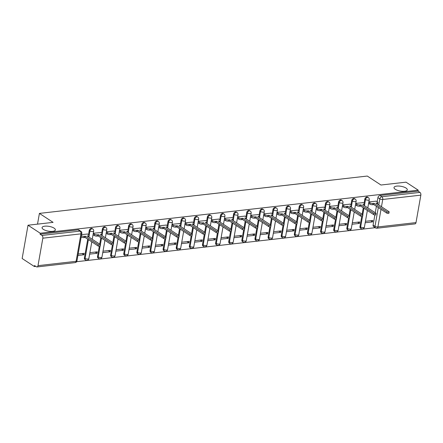 <?xml version="1.0" encoding="UTF-8"?>
<svg xmlns="http://www.w3.org/2000/svg" width="443" height="443" viewBox="0 0 443 443"><rect width="100%" height="100%" fill="white"/><g stroke="black" fill="none" stroke-linecap="round" stroke-linejoin="round"><path stroke-width="0.66" d="M54.107 228.151A6.75 2.409 -170 0 1 55.375 229.934A6.75 2.409 -170 0 1 50.591 231.39A6.75 2.409 -170 0 1 43.342 229.374A6.75 2.409 -170 0 1 42.074 227.591A6.75 2.409 -170 0 1 46.858 226.135A6.75 2.409 -170 0 1 54.107 228.151M406.043 188.065A6.75 2.409 -170 0 1 407.305 189.853A6.75 2.409 -170 0 1 402.521 191.31A6.75 2.409 -170 0 1 395.278 189.294A6.75 2.409 -170 0 1 394.01 187.505A6.75 2.409 -170 0 1 398.794 186.049A6.75 2.409 -170 0 1 406.043 188.065M92.094 228.538A2.11 1.517 123.3 0 0 91.28 228.361A2.11 1.517 123.3 0 0 89.259 230.493L89.929 230.936A2.11 1.517 -56.7 0 1 91.956 228.804A2.11 1.517 -56.7 0 1 92.77 228.981L92.094 228.538M105.218 227.043A2.11 1.517 123.3 0 0 104.404 226.866A2.11 1.517 123.3 0 0 102.377 228.998L103.053 229.441A2.11 1.517 -56.7 0 1 105.08 227.309A2.11 1.517 -56.7 0 1 105.894 227.486L105.218 227.043M118.342 225.548A2.11 1.517 123.3 0 0 117.522 225.371A2.11 1.517 123.3 0 0 115.501 227.503L116.177 227.946A2.11 1.517 -56.7 0 1 118.198 225.814A2.11 1.517 -56.7 0 1 119.012 225.991L118.342 225.548M131.46 224.053A2.11 1.517 123.3 0 0 130.646 223.876A2.11 1.517 123.3 0 0 128.62 226.008L129.295 226.451A2.11 1.517 -56.7 0 1 131.322 224.319A2.11 1.517 -56.7 0 1 132.136 224.496L131.46 224.053M144.584 222.558A2.11 1.517 123.3 0 0 143.77 222.38A2.11 1.517 123.3 0 0 141.743 224.512L142.419 224.955A2.11 1.517 -56.7 0 1 144.44 222.823A2.11 1.517 -56.7 0 1 145.26 223.001L144.584 222.558M157.702 221.063A2.11 1.517 123.3 0 0 156.888 220.885A2.11 1.517 123.3 0 0 154.867 223.023L155.543 223.46A2.11 1.517 -56.7 0 1 157.564 221.328A2.11 1.517 -56.7 0 1 158.378 221.506L157.702 221.063M170.826 219.567A2.11 1.517 123.3 0 0 170.012 219.39A2.11 1.517 123.3 0 0 167.986 221.528L168.661 221.971A2.11 1.517 -56.7 0 1 170.688 219.833A2.11 1.517 -56.7 0 1 171.502 220.01L170.826 219.567M183.95 218.078A2.11 1.517 123.3 0 0 183.136 217.901A2.11 1.517 123.3 0 0 181.109 220.033L181.785 220.476A2.11 1.517 -56.7 0 1 183.806 218.338A2.11 1.517 -56.7 0 1 184.62 218.515L183.95 218.078M197.069 216.583A2.11 1.517 123.3 0 0 196.255 216.405A2.11 1.517 123.3 0 0 194.233 218.537L194.903 218.98A2.11 1.517 -56.7 0 1 196.93 216.849A2.11 1.517 -56.7 0 1 197.744 217.026L197.069 216.583M210.192 215.088A2.11 1.517 123.3 0 0 209.378 214.91A2.11 1.517 123.3 0 0 207.352 217.042L208.027 217.485A2.11 1.517 -56.7 0 1 210.054 215.353A2.11 1.517 -56.7 0 1 210.868 215.531L210.192 215.088M223.316 213.592A2.11 1.517 123.3 0 0 222.497 213.415A2.11 1.517 123.3 0 0 220.476 215.547L221.151 215.99A2.11 1.517 -56.7 0 1 223.172 213.858A2.11 1.517 -56.7 0 1 223.986 214.035L223.316 213.592M236.435 212.097A2.11 1.517 123.3 0 0 235.621 211.92A2.11 1.517 123.3 0 0 233.594 214.052L234.269 214.495A2.11 1.517 -56.7 0 1 236.296 212.363A2.11 1.517 -56.7 0 1 237.11 212.54L236.435 212.097M249.559 210.602A2.11 1.517 123.3 0 0 248.744 210.425A2.11 1.517 123.3 0 0 246.718 212.557L247.393 213A2.11 1.517 -56.7 0 1 249.415 210.868A2.11 1.517 -56.7 0 1 250.234 211.045L249.559 210.602M262.677 209.107A2.11 1.517 123.3 0 0 261.863 208.93A2.11 1.517 123.3 0 0 259.842 211.062L260.512 211.505A2.11 1.517 -56.7 0 1 262.538 209.373A2.11 1.517 -56.7 0 1 263.352 209.55L262.677 209.107M275.801 207.612A2.11 1.517 123.3 0 0 274.987 207.435A2.11 1.517 123.3 0 0 272.96 209.572L273.636 210.01A2.11 1.517 -56.7 0 1 275.662 207.878A2.11 1.517 -56.7 0 1 276.476 208.055L275.801 207.612M288.925 206.117A2.11 1.517 123.3 0 0 288.111 205.94A2.11 1.517 123.3 0 0 286.084 208.077L286.759 208.52A2.11 1.517 -56.7 0 1 288.781 206.383A2.11 1.517 -56.7 0 1 289.595 206.56L288.925 206.117M302.043 204.627A2.11 1.517 123.3 0 0 301.229 204.45A2.11 1.517 123.3 0 0 299.208 206.582L299.878 207.025A2.11 1.517 -56.7 0 1 301.904 204.893A2.11 1.517 -56.7 0 1 302.719 205.065L302.043 204.627M315.167 203.132A2.11 1.517 123.3 0 0 314.353 202.955A2.11 1.517 123.3 0 0 312.326 205.087L313.002 205.53A2.11 1.517 -56.7 0 1 315.028 203.398A2.11 1.517 -56.7 0 1 315.842 203.575L315.167 203.132M328.291 201.637A2.11 1.517 123.3 0 0 327.471 201.46A2.11 1.517 123.3 0 0 325.45 203.592L326.126 204.035A2.11 1.517 -56.7 0 1 328.147 201.903A2.11 1.517 -56.7 0 1 328.961 202.08L328.291 201.637M341.409 200.142A2.11 1.517 123.3 0 0 340.595 199.965A2.11 1.517 123.3 0 0 338.568 202.097L339.244 202.54A2.11 1.517 -56.7 0 1 341.271 200.408A2.11 1.517 -56.7 0 1 342.085 200.585L341.409 200.142M354.533 198.647A2.11 1.517 123.3 0 0 353.719 198.47A2.11 1.517 123.3 0 0 351.692 200.601L352.368 201.044A2.11 1.517 -56.7 0 1 354.389 198.913A2.11 1.517 -56.7 0 1 355.208 199.09L354.533 198.647M367.651 197.152A2.11 1.517 123.3 0 0 366.837 196.974A2.11 1.517 123.3 0 0 364.816 199.106L365.486 199.549A2.11 1.517 -56.7 0 1 367.513 197.417A2.11 1.517 -56.7 0 1 368.327 197.595L367.651 197.152M28.02 225.221L53.088 222.364L39.41 213.399L367.286 176.054L380.963 185.019L406.026 182.167L418.236 190.169L40.224 233.223L28.02 225.221L22.15 258.513L34.355 266.514L35.761 266.354M76.617 261.702L375.204 227.696M34.355 266.514L34.526 265.545L36.431 266.791A2.11 1.257 -96.5 0 0 37.013 266.946A2.11 1.257 -96.5 0 0 37.998 265.656L42.844 238.184A2.11 1.257 -96.5 0 0 41.958 235.443L80.061 231.102A2.11 1.517 -56.7 0 1 80.875 231.279L78.976 230.033A2.11 1.517 -56.7 0 0 78.162 229.856L80.061 231.102A2.11 1.257 -96.5 0 1 80.947 233.849L42.844 238.184M40.224 233.223L40.058 234.192L41.958 235.443M373.095 225.083L374.994 226.329A2.11 1.517 -56.7 0 0 375.52 227.901L373.615 226.655A2.11 1.517 -56.7 0 1 373.095 225.083L374.878 214.949M375.265 212.762L376.4 206.305M377.198 201.792L377.934 197.611L379.839 198.863A2.11 1.517 -56.7 0 1 381.86 196.725L419.964 192.389A2.11 1.257 83.5 0 1 420.85 195.136L416.005 222.602A2.11 1.257 83.5 0 1 415.019 223.892L376.915 228.234A2.11 1.257 83.5 0 0 377.901 226.943L416.005 222.602M419.964 192.389L418.065 191.143L418.236 190.169M352.069 224.241L359.461 223.399L357.606 222.187M359.461 223.399L359.716 221.943L352.323 222.785M363.116 202.661L355.746 203.376M338.945 225.736L346.337 224.894L344.482 223.682M346.337 224.894L346.592 223.438L339.205 224.28M349.992 204.151L342.627 204.871M325.826 227.231L333.214 226.39L331.364 225.177M333.214 226.39L333.474 224.933L326.081 225.775M336.874 205.646L329.503 206.366M312.703 228.726L320.095 227.885L318.24 226.666M320.095 227.885L320.35 226.428L312.957 227.27M323.75 207.141L316.38 207.856M299.579 230.222L306.971 229.38L305.116 228.162M306.971 229.38L307.226 227.923L299.839 228.765M310.632 208.636L303.261 209.351M286.46 231.717L293.847 230.875L291.998 229.657M293.847 230.875L294.108 229.419L286.715 230.26M297.508 210.132L290.137 210.846M273.337 233.212L280.729 232.37L278.874 231.152M280.729 232.37L280.984 230.914L273.591 231.755M284.384 211.627L277.019 212.341M260.213 234.707L267.605 233.865L265.75 232.647M267.605 233.865L267.865 232.409L260.473 233.251M271.266 213.122L263.895 213.836M247.094 236.197L254.487 235.355L252.632 234.142M254.487 235.355L254.742 233.904L247.349 234.746M258.142 214.617L250.771 215.331M233.97 237.692L241.363 236.85L239.508 235.637M241.363 236.85L241.618 235.394L234.231 236.235M245.018 216.112L237.653 216.826M220.852 239.187L228.239 238.345L226.39 237.132M228.239 238.345L228.499 236.889L221.107 237.73M231.899 217.602L224.529 218.321M207.728 240.682L215.121 239.84L213.266 238.627M215.121 239.84L215.376 238.384L207.983 239.226M218.776 219.097L211.405 219.817M194.604 242.177L201.997 241.335L200.142 240.117M201.997 241.335L202.252 239.879L194.865 240.721M205.657 220.592L198.287 221.306M181.486 243.672L188.873 242.83L187.024 241.612M188.873 242.83L189.133 241.374L181.741 242.216M192.533 222.087L185.163 222.801M168.362 245.167L175.755 244.326L173.9 243.107M175.755 244.326L176.009 242.869L168.617 243.711M179.409 223.582L172.045 224.296M155.238 246.662L162.631 245.821L160.776 244.602M162.631 245.821L162.891 244.364L155.499 245.206M166.291 225.077L158.921 225.792M142.12 248.158L149.512 247.316L147.657 246.098M149.512 247.316L149.767 245.859L142.375 246.701M153.167 226.572L145.797 227.287M128.996 249.647L136.389 248.805L134.534 247.593M136.389 248.805L136.643 247.355L129.256 248.196M140.043 228.067L132.678 228.782M115.878 251.142L123.265 250.301L121.415 249.088M123.265 250.301L123.525 248.844L116.132 249.686M126.925 229.563L119.555 230.277M102.754 252.637L110.146 251.796L108.291 250.583M110.146 251.796L110.401 250.339L103.009 251.181M113.801 231.052L106.431 231.772M89.63 254.132L97.023 253.291L95.167 252.078M97.023 253.291L97.277 251.834L89.89 252.676M100.683 232.547L93.312 233.267M77.907 255.467L83.899 254.786L82.049 253.568M83.899 254.786L84.159 253.33L78.162 254.011M87.559 234.042L81.584 234.602M84.414 257.959L85.089 258.402A2.11 1.517 -56.7 0 0 85.615 259.975L84.94 259.537A2.11 1.517 123.3 0 1 84.414 257.959L87.725 239.187M88.517 234.674L89.259 230.493M97.538 256.469L98.208 256.907A2.11 1.517 -56.7 0 0 98.734 258.485L98.058 258.042A2.11 1.517 123.3 0 1 97.538 256.469L99.321 246.33M99.708 244.143L100.843 237.692M101.641 233.179L102.377 228.998M110.656 254.974L111.331 255.417A2.11 1.517 -56.7 0 0 111.857 256.99L111.182 256.547A2.11 1.517 123.3 0 1 110.656 254.974L112.444 244.835M112.827 242.653L113.967 236.197M114.765 231.683L115.501 227.503M123.78 253.479L124.455 253.922A2.11 1.517 -56.7 0 0 124.976 255.495L124.306 255.052A2.11 1.517 123.3 0 1 123.78 253.479L125.563 243.345M125.95 241.158L127.091 234.701M127.883 230.188L128.62 226.008M136.898 251.984L137.574 252.427A2.11 1.517 -56.7 0 0 138.1 254L137.424 253.557A2.11 1.517 123.3 0 1 136.898 251.984L138.687 241.85M139.074 239.663L140.209 233.206M141.007 228.693L141.743 224.512M150.022 250.489L150.698 250.932A2.11 1.517 -56.7 0 0 151.224 252.504L150.548 252.061A2.11 1.517 123.3 0 1 150.022 250.489L151.811 240.355M152.193 238.168L153.333 231.711M154.131 227.198L154.867 223.023M163.146 248.994L163.816 249.437A2.11 1.517 -56.7 0 0 164.342 251.009L163.666 250.566A2.11 1.517 123.3 0 1 163.146 248.994L164.929 238.86M165.317 236.673L166.457 230.216M167.249 225.708L167.986 221.528M176.264 247.499L176.94 247.942A2.11 1.517 -56.7 0 0 177.466 249.514L176.79 249.071A2.11 1.517 123.3 0 1 176.264 247.499L178.053 237.365M178.44 235.178L179.576 228.721M180.373 224.213L181.109 220.033M189.388 246.003L190.064 246.446A2.11 1.517 -56.7 0 0 190.59 248.019L189.914 247.576A2.11 1.517 123.3 0 1 189.388 246.003L191.177 235.87M191.559 233.682L192.699 227.226M193.491 222.718L194.233 218.537M202.506 244.508L203.182 244.951A2.11 1.517 -56.7 0 0 203.708 246.524L203.032 246.086A2.11 1.517 123.3 0 1 202.506 244.508L204.295 234.375M204.683 232.187L205.818 225.736M206.615 221.223L207.352 217.042M215.63 243.019L216.306 243.456A2.11 1.517 -56.7 0 0 216.832 245.034L216.156 244.591A2.11 1.517 123.3 0 1 215.63 243.019L217.419 232.88M217.801 230.692L218.942 224.241M219.739 219.728L220.476 215.547M228.754 241.524L229.43 241.967A2.11 1.517 -56.7 0 0 229.95 243.539L229.28 243.096A2.11 1.517 123.3 0 1 228.754 241.524L230.537 231.384M230.925 229.203L232.066 222.746M232.857 218.233L233.594 214.052M241.872 240.028L242.548 240.471A2.11 1.517 -56.7 0 0 243.074 242.044L242.399 241.601A2.11 1.517 123.3 0 1 241.872 240.028L243.661 229.895M244.049 227.708L245.184 221.251M245.981 216.738L246.718 212.557M254.996 238.533L255.672 238.976A2.11 1.517 -56.7 0 0 256.198 240.549L255.522 240.106A2.11 1.517 123.3 0 1 254.996 238.533L256.785 228.4M257.167 226.212L258.308 219.756M259.105 215.243L259.842 211.062M268.12 237.038L268.79 237.481A2.11 1.517 -56.7 0 0 269.316 239.054L268.641 238.611A2.11 1.517 123.3 0 1 268.12 237.038L269.903 226.905M270.291 224.717L271.432 218.261M272.224 213.747L272.96 209.572M281.239 235.543L281.914 235.986A2.11 1.517 -56.7 0 0 282.44 237.559L281.765 237.116A2.11 1.517 123.3 0 1 281.239 235.543L283.027 225.409M283.415 223.222L284.55 216.765M285.347 212.258L286.084 208.077M294.362 234.048L295.038 234.491A2.11 1.517 -56.7 0 0 295.564 236.064L294.888 235.621A2.11 1.517 123.3 0 1 294.362 234.048L296.151 223.914M296.533 221.727L297.674 215.27M298.466 210.763L299.208 206.582M307.481 232.553L308.156 232.996A2.11 1.517 -56.7 0 0 308.682 234.569L308.007 234.125A2.11 1.517 123.3 0 1 307.481 232.553L309.269 222.419M309.657 220.232L310.792 213.775M311.59 209.268L312.326 205.087M320.605 231.058L321.28 231.501A2.11 1.517 -56.7 0 0 321.806 233.073L321.131 232.636A2.11 1.517 123.3 0 1 320.605 231.058L322.393 220.924M322.775 218.737L323.916 212.286M324.713 207.773L325.45 203.592M333.729 229.568L334.404 230.006A2.11 1.517 -56.7 0 0 334.925 231.584L334.255 231.141A2.11 1.517 123.3 0 1 333.729 229.568L335.512 219.429M335.899 217.247L337.04 210.79M337.832 206.277L338.568 202.097M346.847 228.073L347.522 228.516A2.11 1.517 -56.7 0 0 348.048 230.089L347.373 229.646A2.11 1.517 123.3 0 1 346.847 228.073L348.635 217.934M349.023 215.752L350.158 209.295M350.956 204.782L351.692 200.601M359.971 226.578L360.646 227.021A2.11 1.517 -56.7 0 0 361.172 228.594L360.497 228.151A2.11 1.517 123.3 0 1 359.971 226.578L361.759 216.444M362.141 214.257L363.282 207.8M364.08 203.287L364.816 199.106M37.511 224.141L39.41 213.399M365.187 222.746L372.58 221.904L370.725 220.692M372.58 221.904L372.84 220.453L365.447 221.295M376.24 201.166L368.869 201.881M368.615 203.337L369.783 204.101A2.11 0.753 -170 0 0 372.69 204.71L373.781 204.588L374.008 203.326L386.977 211.832A1.213 0.432 10 0 0 388.278 212.197A1.213 0.432 10 0 0 389.142 211.931A1.213 0.432 10 0 0 388.915 211.61L375.941 203.104L377.032 202.983A2.11 0.753 10 0 0 377.885 202.545A2.11 0.753 10 0 0 377.491 201.986L376.079 201.061M40.058 234.192L78.162 229.856M418.065 191.143L379.961 195.479A2.11 1.517 123.3 0 0 377.934 197.611M355.712 203.564L356.881 204.334A2.11 0.753 10 0 0 359.788 204.943L360.884 204.821L360.663 206.084L359.566 206.205A2.11 0.753 -170 0 1 356.659 205.596L355.496 204.832M342.594 205.059L343.757 205.829A2.11 0.753 10 0 0 346.67 206.438L347.761 206.316L347.539 207.579L346.448 207.701A2.11 0.753 -170 0 1 343.535 207.086L342.373 206.327M329.249 207.822L330.417 208.581A2.11 0.753 -170 0 0 333.324 209.196L334.415 209.068L334.642 207.811L347.611 216.317A1.213 0.432 10 0 0 348.918 216.677A1.213 0.432 10 0 0 349.776 216.417A1.213 0.432 10 0 0 349.549 216.095L336.575 207.59L337.671 207.462A2.11 0.753 10 0 0 338.518 207.025A2.11 0.753 10 0 0 338.125 206.466L336.713 205.541M316.125 209.312L317.293 210.076A2.11 0.753 -170 0 0 320.2 210.691L321.297 210.563L321.518 209.306L334.493 217.812A1.213 0.432 10 0 0 335.794 218.172A1.213 0.432 10 0 0 336.652 217.912A1.213 0.432 10 0 0 336.425 217.591L323.451 209.085L324.547 208.958A2.11 0.753 10 0 0 325.4 208.52A2.11 0.753 10 0 0 325.001 207.961L323.589 207.036M303.001 210.807L304.169 211.571A2.11 0.753 -170 0 0 307.082 212.186L308.173 212.059L308.394 210.796L321.369 219.307A1.213 0.432 10 0 0 322.67 219.667A1.213 0.432 10 0 0 323.534 219.407A1.213 0.432 10 0 0 323.307 219.086L310.333 210.58L311.423 210.453A2.11 0.753 10 0 0 312.276 210.015A2.11 0.753 10 0 0 311.883 209.456L310.471 208.531M289.883 212.302L291.051 213.066A2.11 0.753 -170 0 0 293.958 213.681L295.055 213.554L295.276 212.291L308.25 220.797A1.213 0.432 10 0 0 309.552 221.162A1.213 0.432 10 0 0 310.41 220.902A1.213 0.432 10 0 0 310.183 220.581L297.209 212.07L298.305 211.948A2.11 0.753 10 0 0 299.152 211.51A2.11 0.753 10 0 0 298.759 210.951L297.347 210.026M276.759 213.797L277.927 214.562A2.11 0.753 -170 0 0 280.84 215.176L281.931 215.049L282.152 213.786L295.127 222.292A1.213 0.432 10 0 0 296.428 222.657A1.213 0.432 10 0 0 297.286 222.392A1.213 0.432 10 0 0 297.059 222.076L284.09 213.565L285.181 213.443A2.11 0.753 10 0 0 286.034 213.005A2.11 0.753 10 0 0 285.635 212.446L284.223 211.521M263.64 215.292L264.809 216.057A2.11 0.753 -170 0 0 267.716 216.666L268.807 216.544L269.034 215.281L282.003 223.787A1.213 0.432 10 0 0 283.31 224.152A1.213 0.432 10 0 0 284.168 223.887A1.213 0.432 10 0 0 283.941 223.565L270.966 215.06L272.057 214.938A2.11 0.753 10 0 0 272.91 214.501A2.11 0.753 10 0 0 272.517 213.941L271.105 213.017M250.516 216.788L251.685 217.552A2.11 0.753 -170 0 0 254.592 218.161L255.689 218.039L255.91 216.777L268.884 225.282A1.213 0.432 10 0 0 270.186 225.648A1.213 0.432 10 0 0 271.044 225.382A1.213 0.432 10 0 0 270.817 225.061L257.843 216.555L258.939 216.433A2.11 0.753 10 0 0 259.786 215.996A2.11 0.753 10 0 0 259.393 215.436L257.981 214.512M237.393 218.283L238.561 219.047A2.11 0.753 -170 0 0 241.474 219.656L242.565 219.534L242.786 218.272L255.761 226.777A1.213 0.432 10 0 0 257.062 227.137A1.213 0.432 10 0 0 257.926 226.877A1.213 0.432 10 0 0 257.693 226.556L244.724 218.05L245.815 217.928A2.11 0.753 10 0 0 246.668 217.485A2.11 0.753 10 0 0 246.269 216.932L244.857 216.007M224.274 219.778L225.443 220.536A2.11 0.753 -170 0 0 228.35 221.151L229.446 221.029L229.668 219.767L242.637 228.272A1.213 0.432 10 0 0 243.943 228.632A1.213 0.432 10 0 0 244.802 228.372A1.213 0.432 10 0 0 244.575 228.051L231.6 219.545L232.697 219.418A2.11 0.753 10 0 0 233.544 218.98A2.11 0.753 10 0 0 233.151 218.427L231.739 217.496M211.15 221.267L212.319 222.032A2.11 0.753 -170 0 0 215.226 222.646L216.322 222.519L216.544 221.262L229.518 229.767A1.213 0.432 10 0 0 230.82 230.127A1.213 0.432 10 0 0 231.678 229.867A1.213 0.432 10 0 0 231.451 229.546L218.477 221.04L219.573 220.913A2.11 0.753 10 0 0 220.426 220.476A2.11 0.753 10 0 0 220.027 219.916L218.615 218.992M198.027 222.763L199.195 223.527A2.11 0.753 -170 0 0 202.108 224.141L203.199 224.014L203.42 222.757L216.394 231.263A1.213 0.432 10 0 0 217.696 231.623A1.213 0.432 10 0 0 218.56 231.362A1.213 0.432 10 0 0 218.333 231.041L205.358 222.536L206.449 222.408A2.11 0.753 10 0 0 207.302 221.971A2.11 0.753 10 0 0 206.909 221.411L205.497 220.487M185.13 222.995L186.298 223.759A2.11 0.753 10 0 0 189.205 224.374L190.302 224.247L190.08 225.509L188.984 225.637A2.11 0.753 -170 0 1 186.077 225.022L184.914 224.258M172.006 224.49L173.174 225.254A2.11 0.753 10 0 0 176.087 225.869L177.178 225.742L176.956 227.004L175.865 227.132A2.11 0.753 -170 0 1 172.953 226.517L171.79 225.753M158.666 227.248L159.834 228.012A2.11 0.753 -170 0 0 162.742 228.627L163.832 228.499L164.06 227.237L177.028 235.742A1.213 0.432 10 0 0 178.335 236.108A1.213 0.432 10 0 0 179.194 235.842A1.213 0.432 10 0 0 178.966 235.526L165.992 227.015L167.083 226.894A2.11 0.753 10 0 0 167.936 226.456A2.11 0.753 10 0 0 167.543 225.897L166.131 224.972M93.052 234.718L94.221 235.482A2.11 0.753 -170 0 0 97.133 236.097L98.224 235.969L98.446 234.712L111.42 243.218A1.213 0.432 10 0 0 112.721 243.578A1.213 0.432 10 0 0 113.585 243.318A1.213 0.432 10 0 0 113.358 242.997L100.384 234.491L101.475 234.364A2.11 0.753 10 0 0 102.327 233.926A2.11 0.753 10 0 0 101.934 233.367L100.522 232.442M368.836 202.069L370.005 202.839A2.11 0.753 10 0 0 372.912 203.448L374.008 203.326M377.885 202.545L377.663 203.802A2.11 0.753 -170 0 1 377.425 204.079M389.142 211.931L388.921 213.194A1.213 0.432 -170 0 1 388.057 213.454A1.213 0.432 -170 0 1 386.756 213.094L373.781 204.588M360.884 204.821L373.859 213.327A1.213 0.432 10 0 0 375.16 213.687A1.213 0.432 10 0 0 376.018 213.426A1.213 0.432 10 0 0 375.791 213.105L362.817 204.6L363.913 204.478A2.11 0.753 10 0 0 364.761 204.035L364.539 205.297A2.11 0.753 -170 0 1 364.301 205.574M376.018 213.426L375.797 214.689A1.213 0.432 -170 0 1 374.939 214.949A1.213 0.432 -170 0 1 373.637 214.589L360.663 206.084M364.761 204.035A2.11 0.753 10 0 0 364.367 203.481L362.955 202.556M347.761 206.316L360.735 214.822A1.213 0.432 10 0 0 362.036 215.182A1.213 0.432 10 0 0 362.9 214.921A1.213 0.432 10 0 0 362.667 214.6L349.699 206.095L350.79 205.967A2.11 0.753 10 0 0 351.642 205.53L351.421 206.792A2.11 0.753 -170 0 1 351.177 207.069M362.9 214.921L362.673 216.184A1.213 0.432 -170 0 1 361.815 216.444A1.213 0.432 -170 0 1 360.513 216.084L347.539 207.579M351.642 205.53A2.11 0.753 10 0 0 351.244 204.976L349.832 204.046M329.47 206.554L330.639 207.318A2.11 0.753 10 0 0 333.546 207.933L334.642 207.811M338.518 207.025L338.297 208.288A2.11 0.753 -170 0 1 338.059 208.559M349.776 216.417L349.555 217.679A1.213 0.432 -170 0 1 348.691 217.939A1.213 0.432 -170 0 1 347.39 217.579L334.415 209.068M316.346 208.049L317.515 208.814A2.11 0.753 10 0 0 320.427 209.428L321.518 209.306M325.4 208.52L325.173 209.783A2.11 0.753 -170 0 1 324.935 210.054M336.652 217.912L336.431 219.174A1.213 0.432 -170 0 1 335.572 219.435A1.213 0.432 -170 0 1 334.271 219.075L321.297 210.563M303.228 209.545L304.396 210.309A2.11 0.753 10 0 0 307.304 210.923L308.394 210.796M312.276 210.015L312.055 211.278A2.11 0.753 -170 0 1 311.817 211.549M323.534 219.407L323.307 220.669A1.213 0.432 -170 0 1 322.449 220.93A1.213 0.432 -170 0 1 321.147 220.564L308.173 212.059M290.104 211.04L291.272 211.804A2.11 0.753 10 0 0 294.18 212.418L295.276 212.291M299.152 211.51L298.931 212.773A2.11 0.753 -170 0 1 298.693 213.044M310.41 220.902L310.189 222.159A1.213 0.432 -170 0 1 309.33 222.425A1.213 0.432 -170 0 1 308.023 222.059L295.055 213.554M276.98 212.535L278.149 213.299A2.11 0.753 10 0 0 281.061 213.914L282.152 213.786M286.034 213.005L285.813 214.268A2.11 0.753 -170 0 1 285.569 214.539M297.286 222.392L297.065 223.654A1.213 0.432 -170 0 1 296.206 223.92A1.213 0.432 -170 0 1 294.905 223.554L281.931 215.049M263.862 214.03L265.03 214.794A2.11 0.753 10 0 0 267.937 215.409L269.034 215.281M272.91 214.501L272.689 215.763A2.11 0.753 -170 0 1 272.451 216.034M284.168 223.887L283.946 225.149A1.213 0.432 -170 0 1 283.083 225.415A1.213 0.432 -170 0 1 281.781 225.05L268.807 216.544M250.738 215.519L251.906 216.289A2.11 0.753 10 0 0 254.814 216.898L255.91 216.777M259.786 215.996L259.565 217.253A2.11 0.753 -170 0 1 259.327 217.53M271.044 225.382L270.823 226.644A1.213 0.432 -170 0 1 269.964 226.905A1.213 0.432 -170 0 1 268.663 226.545L255.689 218.039M237.62 217.015L238.788 217.784A2.11 0.753 10 0 0 241.695 218.393L242.786 218.272M246.668 217.485L246.446 218.748A2.11 0.753 -170 0 1 246.208 219.025M257.926 226.877L257.699 228.139A1.213 0.432 -170 0 1 256.84 228.4A1.213 0.432 -170 0 1 255.539 228.04L242.565 219.534M224.496 218.51L225.664 219.279A2.11 0.753 10 0 0 228.571 219.889L229.668 219.767M233.544 218.98L233.323 220.243A2.11 0.753 -170 0 1 233.084 220.52M244.802 228.372L244.58 229.635A1.213 0.432 -170 0 1 243.716 229.895A1.213 0.432 -170 0 1 242.415 229.535L229.446 221.029M211.372 220.005L212.54 220.769A2.11 0.753 10 0 0 215.453 221.384L216.544 221.262M220.426 220.476L220.199 221.738A2.11 0.753 -170 0 1 219.961 222.009M231.678 229.867L231.456 231.13A1.213 0.432 -170 0 1 230.598 231.39A1.213 0.432 -170 0 1 229.297 231.03L216.322 222.519M198.254 221.5L199.422 222.264A2.11 0.753 10 0 0 202.329 222.879L203.42 222.757M207.302 221.971L207.08 223.233A2.11 0.753 -170 0 1 206.842 223.505M218.56 231.362L218.333 232.625A1.213 0.432 -170 0 1 217.474 232.885A1.213 0.432 -170 0 1 216.173 232.525L203.199 224.014M190.302 224.247L203.276 232.758A1.213 0.432 10 0 0 204.577 233.118A1.213 0.432 10 0 0 205.436 232.857A1.213 0.432 10 0 0 205.209 232.536L192.234 224.031L193.331 223.903A2.11 0.753 10 0 0 194.178 223.466L193.956 224.728A2.11 0.753 -170 0 1 193.718 225M205.436 232.857L205.214 234.12A1.213 0.432 -170 0 1 204.356 234.38A1.213 0.432 -170 0 1 203.049 234.015L190.08 225.509M194.178 223.466A2.11 0.753 10 0 0 193.785 222.907L192.373 221.982M177.178 225.742L190.152 234.247A1.213 0.432 10 0 0 191.454 234.613A1.213 0.432 10 0 0 192.312 234.353A1.213 0.432 10 0 0 192.085 234.031L179.116 225.52L180.207 225.398A2.11 0.753 10 0 0 181.06 224.961L180.838 226.223A2.11 0.753 -170 0 1 180.594 226.495M192.312 234.353L192.09 235.61A1.213 0.432 -170 0 1 191.232 235.875A1.213 0.432 -170 0 1 189.931 235.51L176.956 227.004M181.06 224.961A2.11 0.753 10 0 0 180.661 224.402L179.249 223.477M158.887 225.985L160.056 226.75A2.11 0.753 10 0 0 162.963 227.364L164.06 227.237M167.936 226.456L167.714 227.719A2.11 0.753 -170 0 1 167.476 227.99M179.194 235.842L178.972 237.105A1.213 0.432 -170 0 1 178.108 237.37A1.213 0.432 -170 0 1 176.807 237.005L163.832 228.499M145.764 227.48L146.932 228.245A2.11 0.753 10 0 0 149.839 228.859L150.936 228.732L150.714 229.995L149.618 230.116A2.11 0.753 -170 0 1 146.711 229.507L145.542 228.738M150.936 228.732L163.91 237.238A1.213 0.432 10 0 0 165.211 237.603A1.213 0.432 10 0 0 166.07 237.337A1.213 0.432 10 0 0 165.843 237.016L152.868 228.51L153.965 228.389A2.11 0.753 10 0 0 154.812 227.951L154.59 229.214A2.11 0.753 -170 0 1 154.352 229.485M166.07 237.337L165.848 238.6A1.213 0.432 -170 0 1 164.99 238.86A1.213 0.432 -170 0 1 163.689 238.5L150.714 229.995M154.812 227.951A2.11 0.753 10 0 0 154.419 227.392L153.007 226.467M132.645 228.97L133.814 229.74A2.11 0.753 10 0 0 136.721 230.349L137.812 230.227L137.59 231.49L136.499 231.611A2.11 0.753 -170 0 1 133.587 231.002L132.418 230.233M137.812 230.227L150.786 238.733A1.213 0.432 10 0 0 152.087 239.098A1.213 0.432 10 0 0 152.951 238.832A1.213 0.432 10 0 0 152.719 238.511L139.75 230.006L140.841 229.884A2.11 0.753 10 0 0 141.694 229.446L141.472 230.703A2.11 0.753 -170 0 1 141.234 230.98M152.951 238.832L152.724 240.095A1.213 0.432 -170 0 1 151.866 240.355A1.213 0.432 -170 0 1 150.565 239.995L137.59 231.49M141.694 229.446A2.11 0.753 10 0 0 141.295 228.887L139.883 227.962M119.521 230.465L120.69 231.235A2.11 0.753 10 0 0 123.597 231.844L124.693 231.722L124.472 232.985L123.376 233.107A2.11 0.753 -170 0 1 120.468 232.497L119.3 231.728M124.693 231.722L137.662 240.228A1.213 0.432 10 0 0 138.969 240.588A1.213 0.432 10 0 0 139.827 240.327A1.213 0.432 10 0 0 139.6 240.006L126.626 231.501L127.722 231.379A2.11 0.753 10 0 0 128.57 230.936L128.348 232.198A2.11 0.753 -170 0 1 128.11 232.475M139.827 240.327L139.606 241.59A1.213 0.432 -170 0 1 138.742 241.85A1.213 0.432 -170 0 1 137.441 241.49L124.472 232.985M128.57 230.936A2.11 0.753 10 0 0 128.177 230.382L126.764 229.457M106.398 231.96L107.566 232.73A2.11 0.753 10 0 0 110.479 233.339L111.57 233.217L111.348 234.48L110.252 234.602A2.11 0.753 -170 0 1 107.344 233.987L106.176 233.223M111.57 233.217L124.544 241.723A1.213 0.432 10 0 0 125.845 242.083A1.213 0.432 10 0 0 126.704 241.823A1.213 0.432 10 0 0 126.477 241.501L113.502 232.996L114.599 232.868A2.11 0.753 10 0 0 115.451 232.431L115.224 233.694A2.11 0.753 -170 0 1 114.986 233.97M126.704 241.823L126.482 243.085A1.213 0.432 -170 0 1 125.624 243.345A1.213 0.432 -170 0 1 124.322 242.986L111.348 234.48M115.451 232.431A2.11 0.753 10 0 0 115.053 231.877L113.641 230.947M93.279 233.455L94.448 234.22A2.11 0.753 10 0 0 97.355 234.834L98.446 234.712M102.327 233.926L102.106 235.189A2.11 0.753 -170 0 1 101.868 235.46M113.585 243.318L113.358 244.58A1.213 0.432 -170 0 1 112.5 244.841A1.213 0.432 -170 0 1 111.199 244.481L98.224 235.969M81.385 235.754A2.11 0.753 10 0 0 84.231 236.329L85.327 236.202L85.106 237.465L84.009 237.592A2.11 0.753 -170 0 1 81.163 237.016M85.327 236.202L98.302 244.713A1.213 0.432 10 0 0 99.603 245.073A1.213 0.432 10 0 0 100.461 244.813A1.213 0.432 10 0 0 100.234 244.492L87.26 235.986L88.356 235.859A2.11 0.753 10 0 0 89.204 235.421L88.982 236.684A2.11 0.753 -170 0 1 88.744 236.955M100.461 244.813L100.24 246.075A1.213 0.432 -170 0 1 99.382 246.336A1.213 0.432 -170 0 1 98.075 245.976L85.106 237.465M89.204 235.421A2.11 0.753 10 0 0 88.81 234.862L87.398 233.937M37.998 265.656L76.102 261.315L80.947 233.849A2.11 0.753 10 0 0 81.794 233.411A2.11 2.11 0 0 0 80.875 231.279M381.008 209.323L377.901 226.943A2.11 0.753 -170 0 1 374.994 226.329L378.305 207.551M378.765 204.954L379.839 198.863A2.11 0.753 -170 0 0 382.746 199.472L381.467 206.731M420.85 195.136L382.746 199.472A2.11 1.257 -96.5 0 0 381.86 196.725L379.961 195.479M85.615 259.975A2.11 2.11 0 0 0 88.849 258.579A2.11 0.753 10 0 1 87.996 259.017A2.11 0.753 10 0 1 85.089 258.402L88.401 239.624M89.176 235.227L89.929 230.936A2.11 0.753 10 0 0 92.842 231.551A2.11 0.753 -170 0 0 93.689 231.108A2.11 2.11 0 0 0 92.77 228.981M98.734 258.485A2.11 2.11 0 0 0 101.968 257.084A2.11 0.753 10 0 1 101.12 257.521A2.11 0.753 10 0 1 98.208 256.907L100.09 246.236M100.378 244.608L101.519 238.135M102.294 233.732L103.053 229.441A2.11 0.753 10 0 0 105.96 230.055A2.11 0.753 -170 0 0 106.813 229.618A2.11 2.11 0 0 0 105.894 227.486M111.857 256.99A2.11 2.11 0 0 0 115.091 255.589A2.11 0.753 10 0 1 114.239 256.026A2.11 0.753 10 0 1 111.331 255.417L113.214 244.741M113.502 243.113L114.643 236.64M115.418 232.237L116.177 227.946A2.11 0.753 10 0 0 119.084 228.56A2.11 0.753 -170 0 0 119.937 228.123A2.11 2.11 0 0 0 119.012 225.991M124.976 255.495A2.11 2.11 0 0 0 128.215 254.094A2.11 0.753 10 0 1 127.362 254.531A2.11 0.753 10 0 1 124.455 253.922L126.333 243.246M126.62 241.618L127.761 235.144M128.542 230.748L129.295 226.451A2.11 0.753 10 0 0 132.208 227.065A2.11 0.753 -170 0 0 133.055 226.628A2.11 2.11 0 0 0 132.136 224.496M138.1 254A2.11 2.11 0 0 0 141.334 252.599A2.11 0.753 10 0 1 140.486 253.036A2.11 0.753 10 0 1 137.574 252.427L139.456 241.751M139.744 240.123L140.885 233.649M141.66 229.252L142.419 224.955A2.11 0.753 10 0 0 145.326 225.57A2.11 0.753 -170 0 0 146.179 225.133A2.11 2.11 0 0 0 145.26 223.001M151.224 252.504A2.11 2.11 0 0 0 154.457 251.103A2.11 0.753 10 0 1 153.605 251.546A2.11 0.753 10 0 1 150.698 250.932L152.58 240.256M152.868 238.633L154.009 232.154M154.784 227.757L155.543 223.46A2.11 0.753 10 0 0 158.45 224.075A2.11 0.753 -170 0 0 159.303 223.637A2.11 2.11 0 0 0 158.378 221.506M164.342 251.009A2.11 2.11 0 0 0 167.581 249.614A2.11 0.753 10 0 1 166.729 250.051A2.11 0.753 10 0 1 163.816 249.437L165.699 238.766M165.987 237.138L167.127 230.659M167.903 226.262L168.661 221.971A2.11 0.753 10 0 0 171.568 222.58A2.11 0.753 -170 0 0 172.421 222.142A2.11 2.11 0 0 0 171.502 220.01M177.466 249.514A2.11 2.11 0 0 0 180.7 248.119A2.11 0.753 10 0 1 179.847 248.556A2.11 0.753 10 0 1 176.94 247.942L178.822 237.271M179.11 235.643L180.251 229.164M181.026 224.767L181.785 220.476A2.11 0.753 10 0 0 184.692 221.085A2.11 0.753 -170 0 0 185.545 220.647A2.11 2.11 0 0 0 184.62 218.515M190.59 248.019A2.11 2.11 0 0 0 193.824 246.624A2.11 0.753 10 0 1 192.971 247.061A2.11 0.753 10 0 1 190.064 246.446L191.946 235.776M192.229 234.148L193.375 227.669M194.15 223.272L194.903 218.98A2.11 0.753 10 0 0 197.816 219.59A2.11 0.753 -170 0 0 198.663 219.152A2.11 2.11 0 0 0 197.744 217.026M203.708 246.524A2.11 2.11 0 0 0 206.942 245.129A2.11 0.753 10 0 1 206.095 245.566A2.11 0.753 10 0 1 203.182 244.951L205.065 234.281M205.353 232.653L206.493 226.174M207.269 221.777L208.027 217.485A2.11 0.753 10 0 0 210.934 218.1A2.11 0.753 -170 0 0 211.787 217.657A2.11 2.11 0 0 0 210.868 215.531M216.832 245.034A2.11 2.11 0 0 0 220.066 243.633A2.11 0.753 10 0 1 219.213 244.071A2.11 0.753 10 0 1 216.306 243.456L218.189 232.785M218.477 231.157L219.617 224.684M220.392 220.282L221.151 215.99A2.11 0.753 10 0 0 224.058 216.605A2.11 0.753 -170 0 0 224.911 216.167A2.11 2.11 0 0 0 223.986 214.035M229.95 243.539A2.11 2.11 0 0 0 233.19 242.138A2.11 0.753 10 0 1 232.337 242.576A2.11 0.753 10 0 1 229.43 241.967L231.307 231.29M231.595 229.662L232.736 223.189M233.516 218.787L234.269 214.495A2.11 0.753 10 0 0 237.182 215.11A2.11 0.753 -170 0 0 238.029 214.672A2.11 2.11 0 0 0 237.11 212.54M243.074 242.044A2.11 2.11 0 0 0 246.308 240.643A2.11 0.753 10 0 1 245.461 241.081A2.11 0.753 10 0 1 242.548 240.471L244.431 229.795M244.719 228.167L245.859 221.694M246.635 217.297L247.393 213A2.11 0.753 10 0 0 250.301 213.615A2.11 0.753 -170 0 0 251.153 213.177A2.11 2.11 0 0 0 250.234 211.045M256.198 240.549A2.11 2.11 0 0 0 259.432 239.148A2.11 0.753 10 0 1 258.579 239.585A2.11 0.753 10 0 1 255.672 238.976L257.555 228.3M257.843 226.672L258.983 220.199M259.759 215.802L260.512 211.505A2.11 0.753 10 0 0 263.424 212.119A2.11 0.753 -170 0 0 264.277 211.682A2.11 2.11 0 0 0 263.352 209.55M269.316 239.054A2.11 2.11 0 0 0 272.556 237.653A2.11 0.753 10 0 1 271.703 238.096A2.11 0.753 10 0 1 268.79 237.481L270.673 226.805M270.961 225.182L272.102 218.704M272.877 214.307L273.636 210.01A2.11 0.753 10 0 0 276.543 210.624A2.11 0.753 -170 0 0 277.396 210.187A2.11 2.11 0 0 0 276.476 208.055M282.44 237.559A2.11 2.11 0 0 0 285.674 236.163A2.11 0.753 10 0 1 284.821 236.601A2.11 0.753 10 0 1 281.914 235.986L283.797 225.315M284.085 223.687L285.226 217.208M286.001 212.812L286.759 208.52A2.11 0.753 10 0 0 289.667 209.129A2.11 0.753 -170 0 0 290.519 208.692A2.11 2.11 0 0 0 289.595 206.56M295.564 236.064A2.11 2.11 0 0 0 298.798 234.668A2.11 0.753 10 0 1 297.945 235.106A2.11 0.753 10 0 1 295.038 234.491L296.921 223.82M297.203 222.192L298.349 215.713M299.125 211.317L299.878 207.025A2.11 0.753 10 0 0 302.79 207.634A2.11 0.753 -170 0 0 303.638 207.197A2.11 2.11 0 0 0 302.719 205.065M308.682 234.569A2.11 2.11 0 0 0 311.916 233.173A2.11 0.753 10 0 1 311.069 233.611A2.11 0.753 10 0 1 308.156 232.996L310.039 222.325M310.327 220.697L311.468 214.218M312.243 209.821L313.002 205.53A2.11 0.753 10 0 0 315.909 206.139A2.11 0.753 -170 0 0 316.762 205.702A2.11 2.11 0 0 0 315.842 203.575M321.806 233.073A2.11 2.11 0 0 0 325.04 231.678A2.11 0.753 10 0 1 324.187 232.115A2.11 0.753 10 0 1 321.28 231.501L323.163 220.83M323.451 219.202L324.592 212.729M325.367 208.326L326.126 204.035A2.11 0.753 10 0 0 329.033 204.649A2.11 0.753 -170 0 0 329.885 204.206A2.11 2.11 0 0 0 328.961 202.08M334.925 231.584A2.11 2.11 0 0 0 338.164 230.183A2.11 0.753 10 0 1 337.311 230.62A2.11 0.753 10 0 1 334.404 230.006L336.281 219.335M336.569 217.707L337.71 211.233M338.491 206.831L339.244 202.54A2.11 0.753 10 0 0 342.157 203.154A2.11 0.753 -170 0 0 343.004 202.717A2.11 2.11 0 0 0 342.085 200.585M348.048 230.089A2.11 2.11 0 0 0 351.282 228.688A2.11 0.753 10 0 1 350.435 229.125A2.11 0.753 10 0 1 347.522 228.516L349.405 217.84M349.693 216.212L350.834 209.738M351.609 205.336L352.368 201.044A2.11 0.753 10 0 0 355.275 201.659A2.11 0.753 -170 0 0 356.128 201.222A2.11 2.11 0 0 0 355.208 199.09M361.172 228.594A2.11 2.11 0 0 0 364.406 227.193A2.11 0.753 10 0 1 363.553 227.63A2.11 0.753 10 0 1 360.646 227.021L362.529 216.345M362.811 214.717L363.958 208.243M364.733 203.846L365.486 199.549A2.11 0.753 10 0 0 368.399 200.164A2.11 0.753 -170 0 0 369.252 199.727A2.11 2.11 0 0 0 368.327 197.595M76.955 260.877A2.11 0.753 10 0 1 76.102 261.315A2.11 1.257 83.5 0 1 75.116 262.605A2.11 2.11 0 0 0 76.955 260.877L81.794 233.411M372.912 203.448L372.69 204.71M370.005 202.839L369.783 204.101M377.032 202.983L376.899 203.736M386.977 211.832L386.756 213.094M359.788 204.943L359.566 206.205M356.881 204.334L356.659 205.596M363.913 204.478L363.781 205.231M373.859 213.327L373.637 214.589M346.67 206.438L346.448 207.701M343.757 205.829L343.535 207.086M350.79 205.967L350.657 206.726M360.735 214.822L360.513 216.084M333.546 207.933L333.324 209.196M330.639 207.318L330.417 208.581M337.671 207.462L337.533 208.221M347.611 216.317L347.39 217.579M320.427 209.428L320.2 210.691M317.515 208.814L317.293 210.076M324.547 208.958L324.414 209.711M334.493 217.812L334.271 219.075M307.304 210.923L307.082 212.186M304.396 210.309L304.169 211.571M311.423 210.453L311.291 211.206M321.369 219.307L321.147 220.564M294.18 212.418L293.958 213.681M291.272 211.804L291.051 213.066M298.305 211.948L298.172 212.701M308.25 220.797L308.023 222.059M281.061 213.914L280.84 215.176M278.149 213.299L277.927 214.562M285.181 213.443L285.048 214.196M295.127 222.292L294.905 223.554M267.937 215.409L267.716 216.666M265.03 214.794L264.809 216.057M272.057 214.938L271.924 215.691M282.003 223.787L281.781 225.05M254.814 216.898L254.592 218.161M251.906 216.289L251.685 217.552M258.939 216.433L258.806 217.186M268.884 225.282L268.663 226.545M241.695 218.393L241.474 219.656M238.788 217.784L238.561 219.047M245.815 217.928L245.682 218.681M255.761 226.777L255.539 228.04M228.571 219.889L228.35 221.151M225.664 219.279L225.443 220.536M232.697 219.418L232.564 220.177M242.637 228.272L242.415 229.535M215.453 221.384L215.226 222.646M212.54 220.769L212.319 222.032M219.573 220.913L219.44 221.672M229.518 229.767L229.297 231.03M202.329 222.879L202.108 224.141M199.422 222.264L199.195 223.527M206.449 222.408L206.316 223.161M216.394 231.263L216.173 232.525M189.205 224.374L188.984 225.637M186.298 223.759L186.077 225.022M193.331 223.903L193.198 224.656M203.276 232.758L203.049 234.015M176.087 225.869L175.865 227.132M173.174 225.254L172.953 226.517M180.207 225.398L180.074 226.151M190.152 234.247L189.931 235.51M162.963 227.364L162.742 228.627M160.056 226.75L159.834 228.012M167.083 226.894L166.95 227.647M177.028 235.742L176.807 237.005M149.839 228.859L149.618 230.116M146.932 228.245L146.711 229.507M153.965 228.389L153.832 229.142M163.91 237.238L163.689 238.5M136.721 230.349L136.499 231.611M133.814 229.74L133.587 231.002M140.841 229.884L140.708 230.637M150.786 238.733L150.565 239.995M123.597 231.844L123.376 233.107M120.69 231.235L120.468 232.497M127.722 231.379L127.59 232.132M137.662 240.228L137.441 241.49M110.479 233.339L110.252 234.602M107.566 232.73L107.344 233.987M114.599 232.868L114.466 233.627M124.544 241.723L124.322 242.986M97.355 234.834L97.133 236.097M94.448 234.22L94.221 235.482M101.475 234.364L101.342 235.122M111.42 243.218L111.199 244.481M84.231 236.329L84.009 237.592M88.356 235.859L88.223 236.612M98.302 244.713L98.075 245.976M369.252 199.727L367.812 207.872M367.352 210.469L364.406 227.193M356.128 201.222L354.688 209.367M354.234 211.964L351.282 228.688M343.004 202.717L341.57 210.862M341.11 213.46L338.164 230.183M329.885 204.206L328.446 212.358M327.992 214.955L325.04 231.678M316.762 205.702L315.327 213.853M314.868 216.45L311.916 233.173M303.638 207.197L302.204 215.348M301.744 217.945L298.798 234.668M290.519 208.692L289.08 216.843M288.626 219.44L285.674 236.163M277.396 210.187L275.961 218.338M275.502 220.93L272.556 237.653M264.277 211.682L262.837 219.828M262.378 222.425L259.432 239.148M251.153 213.177L249.714 221.323M249.259 223.92L246.308 240.643M238.029 214.672L236.595 222.818M236.136 225.415L233.19 242.138M224.911 216.167L223.471 224.313M223.017 226.91L220.066 243.633M211.787 217.657L210.353 225.808M209.893 228.405L206.942 245.129M198.663 219.152L197.229 227.303M196.77 229.9L193.824 246.624M185.545 220.647L184.105 228.798M183.651 231.396L180.7 248.119M172.421 222.142L170.987 230.294M170.527 232.891L167.581 249.614M159.303 223.637L157.863 231.789M157.403 234.38L154.457 251.103M146.179 225.133L144.739 233.278M144.285 235.875L141.334 252.599M133.055 226.628L131.621 234.773M131.161 237.37L128.215 254.094M119.937 228.123L118.497 236.269M118.043 238.866L115.091 255.589M106.813 229.618L105.379 237.764M104.919 240.361L101.968 257.084M93.689 231.108L92.255 239.259M91.795 241.856L88.849 258.579M37.013 266.946L75.116 262.605M375.52 227.901A2.11 2.11 0 0 0 376.915 228.234"/></g></svg>
